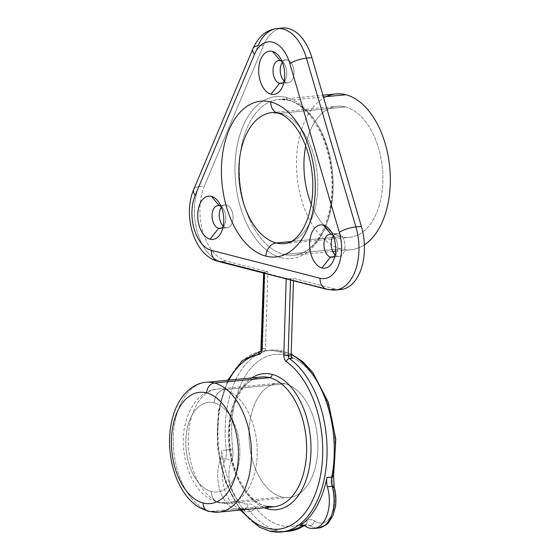 <?xml version="1.0" encoding="UTF-8"?>
<svg xmlns="http://www.w3.org/2000/svg" width="560" height="560" viewBox="0 0 560 560"><rect width="100%" height="100%" fill="white"/><g stroke="black" fill="none" stroke-linecap="round" stroke-linejoin="round"><path stroke-width="0.42" stroke-dasharray="2.8 2.1" d="M278.306 351.512A90.986 54.117 84.5 0 1 292.418 358.267A90.986 54.117 -95.5 0 0 278.306 351.512L282.534 351.106A90.986 54.117 84.5 0 1 291.151 354.473A90.986 54.117 -95.5 0 0 282.534 351.106L278.306 351.512A90.986 54.117 -95.5 0 0 266.756 350.574A90.986 54.117 -95.5 0 0 263.998 350.959A90.986 54.117 84.5 0 1 278.306 351.512M335.489 290.017A46.578 27.706 84.5 0 1 329.581 289.534L286.216 278.39A3.108 0.525 1.8 0 0 290.563 278.628L293.545 278.341L293.468 280.742L293.545 278.341L335.048 289.009A46.578 27.706 -95.5 0 0 338.205 289.527M279.839 28.49A46.578 27.706 -95.5 0 0 263.578 45.213L204.379 186.032A46.578 27.706 -95.5 0 0 226.373 261.072L267.876 271.74L265.468 348.362A3.108 1.848 84.5 0 1 263.998 350.959L261.016 351.246A3.108 1.848 -95.5 0 0 262.486 348.649L264.894 272.027A3.108 0.525 1.8 0 0 264.271 272.741L220.906 261.597A46.578 27.706 84.5 0 1 198.912 186.557L258.111 45.738A46.578 27.706 84.5 0 1 277.081 28.525M217.847 205.555L225.057 204.862A11.487 6.832 84.5 0 0 221.417 207.214A11.487 6.832 84.5 0 1 226.513 204.981A11.487 6.832 84.5 0 1 233.037 218.071A11.487 6.832 84.5 0 1 225.799 227.619A11.487 6.832 84.5 0 1 223.237 226.121A11.487 6.832 84.5 0 0 225.799 227.619L221.466 228.039L225.799 227.619A11.487 6.832 84.5 0 0 227.262 227.738L220.052 228.431M278.803 60.564L286.013 59.871A11.487 6.832 84.5 0 0 282.373 62.223A11.487 6.832 84.5 0 1 287.469 59.99A11.487 6.832 84.5 0 1 293.993 73.08A11.487 6.832 84.5 0 1 286.755 82.628A11.487 6.832 84.5 0 1 284.193 81.13A11.487 6.832 84.5 0 0 286.755 82.628L282.415 83.041L286.755 82.628A11.487 6.832 84.5 0 0 288.218 82.747L281.008 83.44M335.601 251.202L350.924 249.725A78.26 46.543 84.5 0 0 364.364 244.867A78.26 46.543 84.5 0 1 340.991 248.913L283.836 254.429A78.26 46.543 -95.5 0 0 293.769 255.234A78.26 46.543 -95.5 0 0 333.123 181.153A78.26 46.543 -95.5 0 0 288.68 100.254A3.108 2.443 -75.6 0 1 288.001 100.198A3.108 2.443 -75.6 0 1 286.293 97.433A81.361 48.391 84.5 0 1 332.507 190.106A81.361 48.391 84.5 0 1 281.253 257.726A3.108 2.443 -75.6 0 1 283.836 254.429A78.26 46.543 -95.5 0 0 293.769 255.234A78.26 46.543 -95.5 0 0 333.123 181.153A78.26 46.543 -95.5 0 0 288.68 100.254L323.414 96.901L288.68 100.254A78.26 46.543 -95.5 0 0 278.747 99.442A78.26 46.543 -95.5 0 0 239.393 173.523A78.26 46.543 -95.5 0 0 283.836 254.429A3.108 2.443 104.4 0 0 281.253 257.726A81.361 48.391 84.5 0 1 235.046 165.053A81.361 48.391 84.5 0 1 286.293 97.433A81.361 48.391 84.5 0 1 332.507 190.106A81.361 48.391 84.5 0 1 281.253 257.726A81.361 48.391 84.5 0 1 235.046 165.053A81.361 48.391 84.5 0 1 286.293 97.433A3.108 2.443 104.4 0 0 288.001 100.198A3.108 2.443 104.4 0 0 288.68 100.254A78.26 46.543 -95.5 0 0 278.747 99.442A78.26 46.543 -95.5 0 0 239.393 173.523A78.26 46.543 -95.5 0 0 283.836 254.429L340.991 248.913A78.26 46.543 84.5 0 1 297.087 176.295A78.26 46.543 84.5 0 1 326.305 96.621M339.157 256.501A11.487 6.832 84.5 0 0 344.932 245.623A11.487 6.832 84.5 0 0 338.408 233.751L331.198 234.444L338.408 233.751A11.487 6.832 84.5 0 0 336.952 233.632A11.487 6.832 84.5 0 0 333.312 235.984A11.487 6.832 84.5 0 1 338.408 233.751A11.487 6.832 84.5 0 1 344.932 246.834A11.487 6.832 84.5 0 1 337.694 256.382A11.487 6.832 84.5 0 1 335.132 254.884A11.487 6.832 84.5 0 0 337.694 256.382L333.354 256.802L337.694 256.382A11.487 6.832 84.5 0 0 339.157 256.501L331.947 257.201M334.999 255.57A11.487 6.832 -95.5 0 0 337.645 245.105A11.487 6.832 -95.5 0 0 333.046 235.34A11.487 6.832 84.5 0 1 335.132 237.58A11.487 6.832 84.5 0 1 336.616 252.973A11.487 6.832 84.5 0 1 334.999 255.57M221.151 206.577A11.487 6.832 84.5 0 1 223.244 208.817A11.487 6.832 84.5 0 1 224.728 224.203A11.487 6.832 84.5 0 1 223.104 226.8A11.487 6.832 -95.5 0 0 225.75 216.335A11.487 6.832 -95.5 0 0 221.151 206.577M225.057 204.862A11.487 6.832 84.5 0 1 226.513 204.981L219.31 205.674L226.513 204.981A11.487 6.832 84.5 0 1 233.037 216.86A11.487 6.832 84.5 0 1 227.262 227.738M282.107 61.579A11.487 6.832 84.5 0 1 284.2 63.819A11.487 6.832 84.5 0 1 285.684 79.212A11.487 6.832 84.5 0 1 284.06 81.809A11.487 6.832 -95.5 0 0 286.706 71.344A11.487 6.832 -95.5 0 0 282.107 61.579M286.013 59.871A11.487 6.832 84.5 0 1 287.469 59.99L280.259 60.683L287.469 59.99A11.487 6.832 84.5 0 1 293.993 71.869A11.487 6.832 84.5 0 1 288.218 82.747M340.956 289.492A46.578 27.706 84.5 0 1 335.048 289.009L329.581 289.534L286.216 278.39A3.108 0.525 1.8 0 0 290.563 278.628L293.545 278.341L335.048 289.009L329.581 289.534A12.425 9.765 -75.6 0 1 326.872 289.331M252.91 48.699A12.425 6.706 -157.2 0 1 258.111 45.738L263.578 45.213L204.379 186.032L198.912 186.557A12.425 6.706 22.8 0 0 193.711 189.518A12.425 6.706 -157.2 0 1 198.912 186.557A46.578 27.706 -95.5 0 0 220.906 261.597A12.425 9.765 -75.6 0 1 218.197 261.387M264.271 272.741L286.216 278.39L286.202 278.873L286.216 278.39L264.271 272.741L264.257 273.231L264.271 272.741A3.108 0.525 1.8 0 1 263.648 272.405A3.108 0.525 1.8 0 1 264.894 272.027L267.876 271.74L264.894 272.027L262.486 348.649L265.468 348.362A3.108 1.848 84.5 0 1 263.998 350.959L261.016 351.246A3.108 1.848 -95.5 0 0 262.486 348.649A3.108 0.525 1.8 0 0 261.24 349.027A3.108 0.525 -178.2 0 1 262.486 348.649L265.468 348.362L267.876 271.74L226.373 261.072A46.578 27.706 84.5 0 1 204.379 186.032L198.912 186.557L258.111 45.738L263.578 45.213A46.578 27.706 84.5 0 1 282.548 28M220.906 261.597L226.373 261.072L220.906 261.597M228.886 380.121A87.885 52.269 -95.5 0 0 241.402 509.943A87.885 52.269 -95.5 0 1 228.886 380.121M264.229 507.745A68.32 40.635 84.5 0 1 229.579 445.571A68.32 40.635 84.5 0 1 251.713 377.923A68.32 40.635 -95.5 0 0 229.579 445.571A68.32 40.635 -95.5 0 0 264.229 507.745M265.517 506.149A3.108 2.443 -75.6 0 1 266.196 506.198A3.108 2.443 -75.6 0 1 267.603 507.423A3.108 2.443 104.4 0 0 266.196 506.198A3.108 2.443 104.4 0 0 265.517 506.149A65.212 38.787 84.5 0 1 228.487 438.732A65.212 38.787 84.5 0 1 261.282 376.999A65.212 38.787 84.5 0 0 228.487 438.732A65.212 38.787 84.5 0 0 265.517 506.149L210.357 511.469L265.517 506.149A65.212 38.787 84.5 0 0 273.798 506.821M218.631 512.141A65.212 38.787 84.5 0 1 210.357 511.469A65.212 38.787 84.5 0 1 173.32 444.052A65.212 38.787 84.5 0 1 206.115 382.312A65.212 38.787 -95.5 0 0 173.32 444.052A65.212 38.787 -95.5 0 0 210.357 511.469A9.317 7.322 -75.6 0 1 208.32 511.315M290.563 278.628L290.521 279.986L290.563 278.628M304.605 525.7L306.565 524.657A12.425 7.385 84.5 0 0 304.388 525.455L304.388 525.455A90.986 54.117 84.5 0 1 304.262 525.539A90.986 54.117 -95.5 0 0 304.388 525.455A4.655 3.57 56.3 0 0 305.711 524.993A4.655 3.57 56.3 0 0 306.852 520.758A86.331 51.345 84.5 0 1 255.395 507.528A4.655 2.786 -38.9 0 1 250.152 511.511A90.986 54.117 -95.5 0 0 276.899 530.369L269.689 531.062L276.899 530.369A90.986 54.117 -95.5 0 0 288.449 531.307A90.986 54.117 84.5 0 1 276.899 530.369A90.986 54.117 84.5 0 1 250.152 511.511L245.434 511.966A90.986 54.117 84.5 0 1 221.571 450.408L226.289 449.953A90.986 54.117 84.5 0 1 270.984 350.168A90.986 54.117 84.5 0 1 282.534 351.106A90.986 54.117 -95.5 0 0 270.984 350.168A90.986 54.117 -95.5 0 0 226.289 449.953A12.425 7.385 84.5 0 1 225.295 458.864L220.577 459.319A12.425 7.385 -95.5 0 0 221.571 450.408A90.986 54.117 -95.5 0 0 245.385 511.903A12.425 7.385 -95.5 0 0 239.946 509.299L244.671 508.844A12.425 7.385 84.5 0 1 244.93 508.809A12.425 7.385 84.5 0 1 250.152 511.511L245.434 511.966A12.425 7.385 -95.5 0 0 240.205 509.264A12.425 7.385 -95.5 0 0 239.946 509.299A31.052 18.466 84.5 0 1 220.969 493.262A31.052 18.466 84.5 0 1 220.577 459.319A31.052 18.466 -95.5 0 0 220.787 492.786A31.052 18.466 -95.5 0 0 239.302 509.376A31.052 18.466 -95.5 0 0 239.946 509.299L244.671 508.844A12.425 7.385 84.5 0 1 244.93 508.809A12.425 7.385 84.5 0 1 250.152 511.511A4.655 2.786 141.1 0 0 255.395 507.528A17.08 10.157 -95.5 0 0 247.856 503.86A4.655 3.745 -98.9 0 1 244.846 508.816A4.655 3.745 -98.9 0 1 244.671 508.844A31.052 18.466 84.5 0 1 244.027 508.921A31.052 18.466 84.5 0 1 225.505 492.331A31.052 18.466 84.5 0 1 225.295 458.864A31.052 18.466 -95.5 0 0 225.505 492.331A31.052 18.466 -95.5 0 0 244.027 508.921A31.052 18.466 -95.5 0 0 244.671 508.844A4.655 3.745 81.1 0 0 244.846 508.816A4.655 3.745 81.1 0 0 247.856 503.86A17.08 10.157 84.5 0 1 255.395 507.528A86.331 51.345 -95.5 0 0 306.852 520.758A17.08 10.157 84.5 0 1 314.503 520.989A26.397 15.701 -95.5 0 0 331.226 515.816A26.397 15.701 -95.5 0 0 333.354 487.592A17.08 10.157 84.5 0 1 332.773 474.838A86.331 51.345 -95.5 0 0 286.118 355.334A86.331 51.345 -95.5 0 0 232.75 449.12A17.08 10.157 84.5 0 1 231.385 461.377A26.397 15.701 -95.5 0 0 231.721 490.231A26.397 15.701 -95.5 0 0 247.856 503.86A26.397 15.701 84.5 0 1 231.721 490.231A26.397 15.701 84.5 0 1 231.385 461.377A4.655 2.478 22.2 0 0 225.295 458.864A4.655 2.478 -157.8 0 1 231.385 461.377A17.08 10.157 -95.5 0 0 232.75 449.12L226.289 449.953L232.75 449.12A86.331 51.345 84.5 0 1 286.118 355.334A86.331 51.345 84.5 0 1 332.773 474.838A17.08 10.157 -95.5 0 0 333.354 487.592A26.397 15.701 84.5 0 1 331.226 515.816A26.397 15.701 84.5 0 1 314.503 520.989A4.655 3.353 -55.7 0 1 309.953 525.623A31.052 18.466 -95.5 0 0 318.423 528.052A31.052 18.466 84.5 0 1 309.953 525.623A4.655 3.353 124.3 0 0 314.503 520.989A17.08 10.157 -95.5 0 0 306.852 520.758A4.655 3.57 -123.7 0 1 305.711 524.993A4.655 3.57 -123.7 0 1 304.388 525.455A12.425 7.385 84.5 0 1 306.565 524.657A12.425 7.385 84.5 0 1 309.953 525.623L305.228 526.078L309.953 525.623A12.425 7.385 84.5 0 0 306.565 524.657L301.84 525.112M260.729 351.302A90.986 54.117 -95.5 0 0 218.127 439.579A90.986 54.117 -95.5 0 0 269.689 531.062A90.986 54.117 84.5 0 1 218.127 439.579A90.986 54.117 84.5 0 1 260.729 351.302M281.666 496.972A57.449 34.167 84.5 0 1 249.032 431.529A57.449 34.167 84.5 0 1 285.222 383.782A57.449 34.167 84.5 0 1 317.849 449.225A57.449 34.167 84.5 0 1 281.666 496.972A57.449 34.167 84.5 0 1 249.039 437.577A57.449 34.167 84.5 0 1 277.928 383.194A57.449 34.167 84.5 0 1 285.222 383.782L224.588 389.627A57.449 34.167 -95.5 0 0 217.294 389.039A57.449 34.167 -95.5 0 0 188.405 443.422A57.449 34.167 -95.5 0 0 221.032 502.817L281.666 496.972L221.032 502.817A57.449 34.167 84.5 0 1 188.405 443.422A57.449 34.167 84.5 0 1 217.294 389.039A57.449 34.167 84.5 0 1 224.588 389.627A12.425 9.765 104.4 0 0 214.263 402.822A45.031 26.782 -95.5 0 0 185.899 440.244A45.031 26.782 -95.5 0 0 211.477 491.533A12.425 9.765 104.4 0 0 218.323 502.607A12.425 9.765 104.4 0 0 221.032 502.817A12.425 9.765 -75.6 0 1 218.323 502.607A12.425 9.765 -75.6 0 1 211.477 491.533A45.031 26.782 -95.5 0 0 239.841 454.111A45.031 26.782 -95.5 0 0 214.263 402.822A45.031 26.782 -95.5 0 0 185.899 440.244A45.031 26.782 -95.5 0 0 211.477 491.533A45.031 26.782 -95.5 0 0 239.841 454.111A45.031 26.782 -95.5 0 0 214.263 402.822A12.425 9.765 -75.6 0 1 224.588 389.627A57.449 34.167 84.5 0 1 257.215 449.022A57.449 34.167 84.5 0 1 228.319 503.405A57.449 34.167 84.5 0 1 221.032 502.817A57.449 34.167 -95.5 0 0 228.319 503.405A57.449 34.167 -95.5 0 0 257.215 449.022A57.449 34.167 -95.5 0 0 224.588 389.627L285.222 383.782A57.449 34.167 84.5 0 1 317.849 443.177A57.449 34.167 84.5 0 1 288.953 497.56A57.449 34.167 84.5 0 1 281.666 496.972M334.11 486.675A4.655 1.106 -15.9 0 1 333.354 487.592M332.773 474.838A4.655 1.694 -168.7 0 1 333.613 476.105M226.289 449.953A12.425 7.385 84.5 0 1 225.295 458.864L220.577 459.319A12.425 7.385 -95.5 0 0 221.571 450.408L226.289 449.953M260.638 351.316L260.848 351.274A3.108 2.492 79.5 0 0 260.624 351.33A3.108 2.492 -100.5 0 1 260.848 351.274A3.108 2.492 -100.5 0 1 261.016 351.246M281.239 532A90.986 54.117 84.5 0 1 269.689 531.062M280.343 113.253A65.835 39.158 -95.5 0 0 271.992 112.574A65.835 39.158 -95.5 0 1 280.343 113.253L345.45 106.974A65.835 39.158 -95.5 0 0 305.697 146.041A65.835 39.158 84.5 0 1 337.092 106.295A65.835 39.158 84.5 0 1 345.45 106.974L280.343 113.253A65.835 39.158 -95.5 0 1 317.73 181.314A65.835 39.158 -95.5 0 1 284.627 243.635A65.835 39.158 -95.5 0 0 317.73 181.314A65.835 39.158 -95.5 0 0 280.343 113.253A12.425 9.765 -75.6 0 1 277.634 113.05M291.186 241.521L341.376 236.677A65.835 39.158 84.5 0 1 311.318 204.344A65.835 39.158 -95.5 0 0 341.376 236.677L291.186 241.521M345.45 106.974A65.835 39.158 84.5 0 1 382.837 175.035A65.835 39.158 84.5 0 1 349.727 237.363A65.835 39.158 84.5 0 1 341.376 236.677A65.835 39.158 -95.5 0 0 382.844 181.965A65.835 39.158 -95.5 0 0 345.45 106.974M350.924 249.725A78.26 46.543 84.5 0 1 340.991 248.913A78.26 46.543 84.5 0 1 296.548 168.014A78.26 46.543 84.5 0 1 335.902 93.933M336.952 233.632L329.742 234.325M333.571 260.19L336.616 252.973M330.764 231.077L335.132 237.58M223.244 208.817L218.869 202.307M224.728 224.203L221.676 231.427M284.2 63.819L279.825 57.316M285.684 79.212L282.632 86.436M263.627 273.07L263.648 272.405M266.196 506.198C249.235 502.649 232.309 475.16 230.09 444.479C226.401 409.465 242.655 377.454 261.282 376.999M291.165 353.976L270.984 350.168L266.756 350.574M239.302 509.376L240.205 509.264M288.953 497.56L228.319 503.405L218.323 502.607L209.699 498.967C204.064 495.523 199.262 490.742 195.293 484.617C188.937 474.663 185.101 463.12 183.785 449.988C180.075 420.273 195.454 390.201 217.294 389.039L277.928 383.194M240.219 510.062L225.085 481.551L217.392 446.747L218.295 411.103L227.703 380.233M271.992 112.574L337.092 106.295M284.627 243.635L349.727 237.363M332.766 251.475L293.769 255.234C317.016 254.583 336.504 214.431 331.212 171.801C327.922 136.003 308.119 104.524 288.001 100.198L278.747 99.442L322.91 95.186"/><path stroke-width="0.84" d="M292.418 358.267A3.108 1.848 84.5 0 1 291.137 354.963L293.468 280.742L291.137 354.963L288.155 355.25A3.108 0.525 -178.2 0 1 283.808 355.012L286.202 278.873L283.808 355.012A3.108 0.525 1.8 0 0 288.155 355.25L291.137 354.963A3.108 1.848 84.5 0 0 292.418 358.267L289.436 358.554L292.418 358.267M338.205 289.527A46.578 27.706 -95.5 0 0 361.368 226.394L311.899 57.638A46.578 27.706 -95.5 0 0 279.839 28.49M223.237 226.121A11.487 6.832 84.5 0 1 221.417 207.214A11.487 6.832 84.5 0 0 223.237 226.121M284.193 81.13A11.487 6.832 84.5 0 1 282.373 62.223A11.487 6.832 84.5 0 0 284.193 81.13M335.132 254.884A11.487 6.832 84.5 0 1 333.312 235.984A11.487 6.832 84.5 0 0 335.132 254.884M333.354 256.802L330.491 257.082A11.487 6.832 -95.5 0 0 331.947 257.201A11.487 6.832 -95.5 0 0 334.999 255.57A11.487 6.832 84.5 0 1 330.491 257.082L333.354 256.802M333.046 235.34A11.487 6.832 -95.5 0 0 331.198 234.444A11.487 6.832 -95.5 0 0 329.742 234.325A11.487 6.832 -95.5 0 0 323.967 245.203A11.487 6.832 -95.5 0 0 330.491 257.082A11.487 6.832 84.5 0 1 323.96 243.992A11.487 6.832 84.5 0 1 331.198 234.444L323.316 225.141A21.735 12.929 -95.5 0 0 309.624 243.201A21.735 12.929 -95.5 0 0 321.972 267.967L330.491 257.082L321.972 267.967A21.735 12.929 84.5 0 1 309.624 243.201A21.735 12.929 84.5 0 1 323.316 225.141A21.735 12.929 84.5 0 1 335.664 249.9A21.735 12.929 84.5 0 1 321.972 267.967A21.735 12.929 -95.5 0 0 333.571 260.19A21.735 12.929 -95.5 0 0 330.764 231.077A21.735 12.929 -95.5 0 0 323.316 225.141L331.198 234.444A11.487 6.832 84.5 0 1 333.046 235.34M252.91 48.699C258.482 36.428 266.539 29.708 277.081 28.525A46.578 27.706 84.5 0 1 306.432 58.163A46.578 27.706 -95.5 0 0 277.081 28.525A46.578 27.706 -95.5 0 0 258.111 45.738A12.425 6.706 22.8 0 0 252.91 48.699L193.711 189.518C182.756 214.844 193.522 255.276 218.197 261.387A12.425 9.765 -75.6 0 1 211.351 250.32L320.026 278.257A12.425 9.765 104.4 0 0 326.872 289.331A12.425 9.765 -75.6 0 1 320.026 278.257A34.16 20.314 -95.5 0 0 339.332 232.337L289.856 63.581A34.16 20.314 -95.5 0 0 254.422 54.474L195.223 195.286A34.16 20.314 -95.5 0 0 211.351 250.32L320.026 278.257A34.16 20.314 -95.5 0 0 339.332 232.337A12.425 3.059 -16.3 0 1 355.901 226.919A46.578 27.706 84.5 0 1 335.489 290.017A46.578 27.706 -95.5 0 0 355.901 226.919A12.425 3.059 163.7 0 0 339.332 232.337L289.856 63.581A12.425 3.059 -16.3 0 1 306.432 58.163L355.901 226.919L361.368 226.394L311.899 57.638L306.432 58.163A12.425 3.059 163.7 0 0 289.856 63.581A34.16 20.314 -95.5 0 0 254.422 54.474A12.425 6.706 -157.2 0 1 252.91 48.699A12.425 6.706 22.8 0 0 254.422 54.474L195.223 195.286A12.425 6.706 -157.2 0 1 193.711 189.518A12.425 6.706 22.8 0 0 195.223 195.286A34.16 20.314 -95.5 0 0 211.351 250.32A12.425 9.765 104.4 0 0 218.197 261.387A12.425 9.765 104.4 0 0 220.906 261.597L264.271 272.741M211.421 196.371A21.735 12.929 84.5 0 1 223.769 221.13A21.735 12.929 84.5 0 1 210.077 239.197A21.735 12.929 84.5 0 1 197.729 214.438A21.735 12.929 84.5 0 1 211.421 196.371L219.31 205.674A11.487 6.832 84.5 0 1 221.151 206.577A11.487 6.832 -95.5 0 0 219.31 205.674L211.421 196.371A21.735 12.929 -95.5 0 0 197.729 214.438A21.735 12.929 -95.5 0 0 210.077 239.197A21.735 12.929 -95.5 0 0 221.676 231.427A21.735 12.929 -95.5 0 0 218.869 202.307A21.735 12.929 -95.5 0 0 211.421 196.371M272.377 51.38A21.735 12.929 84.5 0 1 284.725 76.139A21.735 12.929 84.5 0 1 271.033 94.206A21.735 12.929 84.5 0 1 258.685 69.447A21.735 12.929 84.5 0 1 272.377 51.38L280.259 60.683A11.487 6.832 84.5 0 1 282.107 61.579A11.487 6.832 -95.5 0 0 280.259 60.683L272.377 51.38A21.735 12.929 -95.5 0 0 258.685 69.447A21.735 12.929 -95.5 0 0 271.033 94.206A21.735 12.929 -95.5 0 0 282.632 86.436A21.735 12.929 -95.5 0 0 279.825 57.316A21.735 12.929 -95.5 0 0 272.377 51.38M277.634 113.05L271.992 112.574A65.835 39.158 -95.5 0 0 238.882 174.895A65.835 39.158 -95.5 0 0 276.269 242.956A12.425 9.765 104.4 0 0 265.944 256.151A78.26 46.543 84.5 0 1 221.494 167.013A78.26 46.543 84.5 0 1 270.788 101.976A78.26 46.543 84.5 0 1 315.238 191.114A78.26 46.543 84.5 0 1 265.944 256.151A78.26 46.543 84.5 0 1 221.494 167.013A78.26 46.543 84.5 0 1 270.788 101.976A78.26 46.543 84.5 0 1 315.238 191.114A78.26 46.543 84.5 0 1 265.944 256.151A12.425 9.765 -75.6 0 1 276.269 242.956A65.835 39.158 -95.5 0 0 284.627 243.635C298.13 242.557 310.359 222.642 312.55 193.935C313.53 178.311 311.584 163.289 306.719 148.869C302.918 138.075 298.123 129.451 292.341 123.011C287.091 117.397 282.191 114.079 277.634 113.05A12.425 9.765 -75.6 0 1 270.788 101.976A12.425 9.765 104.4 0 0 277.634 113.05A12.425 9.765 104.4 0 0 280.343 113.253M223.104 226.8A11.487 6.832 84.5 0 1 218.596 228.312L210.077 239.197L218.596 228.312A11.487 6.832 84.5 0 1 212.072 215.222A11.487 6.832 84.5 0 1 219.31 205.674A11.487 6.832 -95.5 0 0 217.847 205.555A11.487 6.832 -95.5 0 0 212.072 216.433A11.487 6.832 -95.5 0 0 218.596 228.312L221.466 228.039L218.596 228.312A11.487 6.832 -95.5 0 0 220.052 228.431A11.487 6.832 -95.5 0 0 223.104 226.8M284.06 81.809A11.487 6.832 84.5 0 1 279.552 83.321L271.033 94.206L279.552 83.321A11.487 6.832 84.5 0 1 273.028 70.231A11.487 6.832 84.5 0 1 280.259 60.683A11.487 6.832 -95.5 0 0 278.803 60.564A11.487 6.832 -95.5 0 0 273.028 71.442A11.487 6.832 -95.5 0 0 279.552 83.321L282.415 83.041L279.552 83.321A11.487 6.832 -95.5 0 0 281.008 83.44A11.487 6.832 -95.5 0 0 284.06 81.809M326.872 289.331A12.425 9.765 104.4 0 0 329.581 289.534A46.578 27.706 -95.5 0 0 335.489 290.017L326.872 289.331L218.197 261.387M264.257 273.231L261.863 349.37A3.108 0.525 -178.2 0 1 261.24 349.027A3.108 0.525 1.8 0 0 261.863 349.37A6.209 3.696 84.5 0 1 258.923 354.564A87.885 52.269 -95.5 0 0 228.886 380.121A87.885 52.269 -95.5 0 1 258.923 354.564A3.108 2.492 -100.5 0 1 260.624 351.33A3.108 2.492 79.5 0 0 258.923 354.564A6.209 3.696 84.5 0 0 261.863 349.37L264.257 273.231M241.402 509.943A87.885 52.269 -95.5 0 0 317.604 487.326A87.885 52.269 -95.5 0 0 286.377 361.62A6.209 3.696 84.5 0 1 283.808 355.012A6.209 3.696 84.5 0 0 286.377 361.62A3.108 2.219 -54.6 0 1 289.436 358.554A90.986 54.117 84.5 0 1 326.914 457.744A90.986 54.117 84.5 0 1 281.239 532A90.986 54.117 -95.5 0 0 326.914 457.744A90.986 54.117 -95.5 0 0 289.436 358.554A3.108 2.219 125.4 0 0 286.377 361.62A87.885 52.269 -95.5 0 1 317.604 487.326A87.885 52.269 -95.5 0 1 241.402 509.943M266.196 506.198L273.798 506.821A65.212 38.787 84.5 0 0 306.593 445.088A65.212 38.787 84.5 0 0 269.556 377.671L214.389 382.991L269.556 377.671A65.212 38.787 84.5 0 0 261.282 376.999A65.212 38.787 84.5 0 1 269.556 377.671A3.108 2.443 104.4 0 0 272.139 374.374A68.32 40.635 -95.5 0 0 251.713 377.923A68.32 40.635 84.5 0 1 272.139 374.374A68.32 40.635 84.5 0 1 310.94 452.193A68.32 40.635 84.5 0 1 267.911 508.97A68.32 40.635 84.5 0 1 264.229 507.745A68.32 40.635 -95.5 0 0 267.911 508.97A68.32 40.635 -95.5 0 0 310.94 452.193A68.32 40.635 -95.5 0 0 272.139 374.374A3.108 2.443 -75.6 0 1 269.556 377.671A65.212 38.787 84.5 0 1 306.593 445.088A65.212 38.787 84.5 0 1 273.798 506.821A65.212 38.787 84.5 0 1 265.517 506.149M267.603 507.423A3.108 2.443 -75.6 0 1 267.911 508.97A3.108 2.443 104.4 0 0 267.603 507.423M214.389 382.991A65.212 38.787 -95.5 0 0 206.115 382.312A65.212 38.787 84.5 0 1 214.389 382.991A65.212 38.787 84.5 0 1 251.426 450.408A65.212 38.787 84.5 0 1 218.631 512.141A65.212 38.787 -95.5 0 0 251.426 450.408A65.212 38.787 -95.5 0 0 214.389 382.991A9.317 7.322 104.4 0 0 206.647 392.882A9.317 7.322 -75.6 0 1 214.389 382.991M210.357 511.469A65.212 38.787 -95.5 0 0 218.631 512.141L208.32 511.315A9.317 7.322 -75.6 0 1 203.189 503.006A55.895 33.243 -95.5 0 0 238.399 456.554A55.895 33.243 -95.5 0 0 206.647 392.882A55.895 33.243 -95.5 0 0 171.437 439.341A55.895 33.243 -95.5 0 0 203.189 503.006A55.895 33.243 -95.5 0 0 238.399 456.554A55.895 33.243 -95.5 0 0 206.647 392.882A55.895 33.243 -95.5 0 0 171.437 439.341A55.895 33.243 -95.5 0 0 203.189 503.006A9.317 7.322 104.4 0 0 208.32 511.315A9.317 7.322 104.4 0 0 210.357 511.469M290.521 279.986L288.155 355.25A3.108 1.848 -95.5 0 0 289.436 358.554A3.108 1.848 -95.5 0 1 288.155 355.25L290.521 279.986M304.262 525.539A90.986 54.117 84.5 0 1 288.449 531.307A90.986 54.117 -95.5 0 0 304.262 525.539M269.689 531.062A90.986 54.117 -95.5 0 0 281.239 532L270.326 531.321L259.588 527.275L240.219 510.062M333.354 487.592A4.655 1.106 164.1 0 0 334.11 486.675L333.613 476.105A4.655 1.694 -168.7 0 1 331.709 477.057A90.986 54.117 -95.5 0 0 291.151 354.473A90.986 54.117 84.5 0 1 331.709 477.057L326.984 477.512A90.986 54.117 84.5 0 1 299.67 525.91L304.129 525.476L299.67 525.91A90.986 54.117 -95.5 0 0 326.984 477.512A12.425 7.385 -95.5 0 0 327.411 486.787A31.052 18.466 84.5 0 1 324.905 519.988A31.052 18.466 84.5 0 1 305.228 526.078A12.425 7.385 -95.5 0 0 301.84 525.112A12.425 7.385 -95.5 0 0 299.67 525.91A12.425 7.385 -95.5 0 1 305.228 526.078A31.052 18.466 -95.5 0 0 313.698 528.507A31.052 18.466 -95.5 0 0 327.411 486.787L332.129 486.332A12.425 7.385 84.5 0 1 331.709 477.057A4.655 1.694 11.3 0 0 333.613 476.105A4.655 1.694 11.3 0 0 332.773 474.838M261.016 351.246A90.986 54.117 -95.5 0 0 260.729 351.302A90.986 54.117 84.5 0 1 261.016 351.246A3.108 2.492 79.5 0 0 260.848 351.274L263.648 272.405M334.11 486.675A4.655 1.106 164.1 0 0 332.129 486.332A4.655 1.106 -15.9 0 1 334.11 486.675C335.993 493.451 336.413 500.248 335.37 507.052L333.095 515.284L328.573 522.641L326.368 524.727L318.423 528.052A31.052 18.466 -95.5 0 0 332.129 486.332A31.052 18.466 84.5 0 1 318.423 528.052L313.698 528.507M332.129 486.332A12.425 7.385 84.5 0 1 331.709 477.057L326.984 477.512A12.425 7.385 -95.5 0 0 327.411 486.787L332.129 486.332M277.081 28.525L282.548 28A46.578 27.706 84.5 0 1 311.899 57.638L306.432 58.163L355.901 226.919L361.368 226.394A46.578 27.706 84.5 0 1 340.956 289.492L335.489 290.017M271.992 112.574A65.835 39.158 -95.5 0 0 238.882 174.895A65.835 39.158 -95.5 0 0 276.269 242.956L291.186 241.521L276.269 242.956A65.835 39.158 -95.5 0 0 284.627 243.635M311.318 204.344A65.835 39.158 84.5 0 1 305.697 146.041A65.835 39.158 -95.5 0 0 311.318 204.344M326.305 96.621A78.26 46.543 84.5 0 1 345.835 94.738A78.26 46.543 84.5 0 1 389.361 163.87A78.26 46.543 84.5 0 1 364.364 244.867A78.26 46.543 84.5 0 0 389.361 163.87A78.26 46.543 84.5 0 0 345.835 94.738L323.414 96.901L345.835 94.738A78.26 46.543 84.5 0 0 335.902 93.933L322.91 95.186M261.282 376.999L206.115 382.312C195.741 382.893 183.554 391.02 176.239 407.281C170.604 420.343 168.525 435.022 170.009 451.318C171.647 467.411 176.407 481.299 184.289 492.982C188.741 499.443 193.956 504.406 199.927 507.878L208.32 511.315M273.798 506.821L218.631 512.141M304.605 525.7L288.449 531.307L281.239 532M291.165 353.976L302.568 361.508L312.809 372.47L328.447 402.591L335.783 439.222L333.613 476.105M227.703 380.233L242.095 360.773L260.638 351.316M332.766 251.475L335.601 251.202"/></g></svg>
